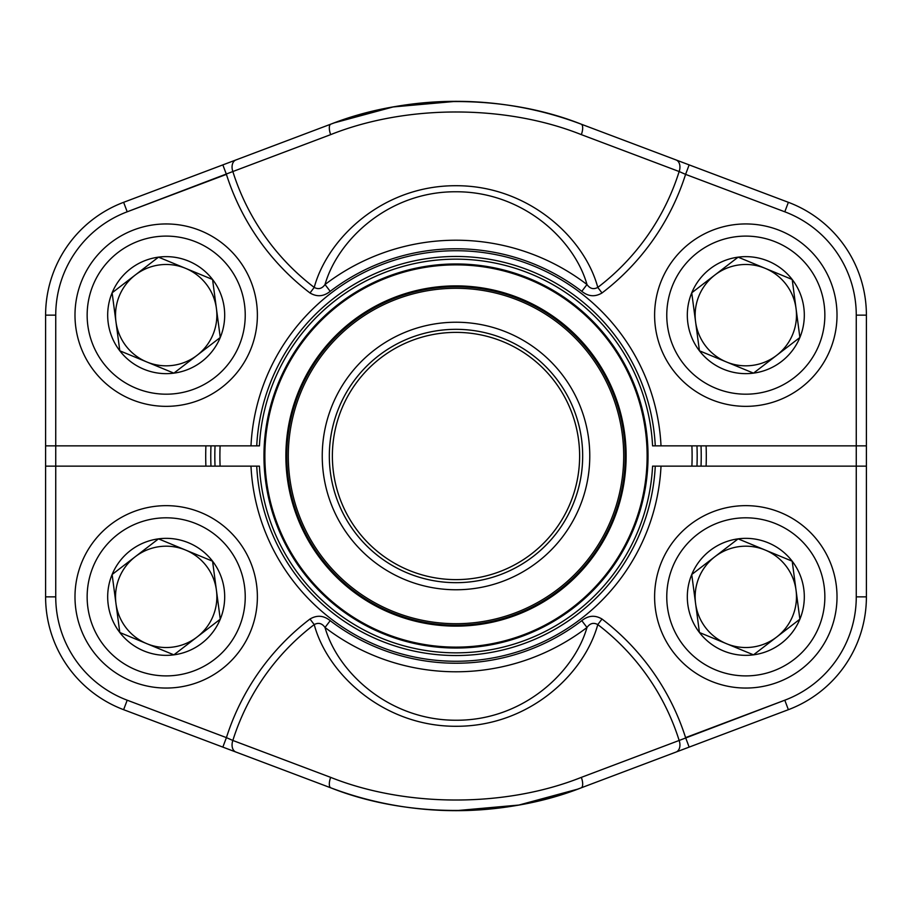 <?xml version="1.0" encoding="UTF-8"?>
<svg xmlns="http://www.w3.org/2000/svg" width="912" height="912" viewBox="0 0 912 912"><rect width="100%" height="100%" fill="white"/><g stroke="black" fill="none" stroke-linecap="round" stroke-linejoin="round"><path stroke-width="1.37" d="M661.018 445.865L652.582 445.865A196.844 196.844 0 0 0 456 259.156A196.844 196.844 0 0 0 259.418 445.865L250.982 445.865A205.268 205.268 0 0 1 456 250.732A205.268 205.268 0 0 1 661.018 445.865L856.265 445.865L856.265 315.142A110.455 110.455 0 0 0 784.799 211.801L685.585 174.374L689.153 164.89L581.183 124.157A354.665 354.665 0 0 0 330.817 124.157C407.185 94.016 505.294 94.004 581.183 124.157A354.665 354.665 0 0 0 330.817 124.157A354.665 354.665 0 0 1 581.183 124.157A10.135 3.853 -69.3 0 1 581.343 134.634C505.818 104.481 406.433 104.39 330.657 134.634L232.845 171.536A10.135 6.977 -110.7 0 1 235.934 159.953L222.847 164.89L226.415 174.374A240.916 240.916 0 0 0 309.989 292.969C316.966 297.118 323.714 296.571 330.201 291.327L325.014 284.521C322.039 288.716 318.436 289.685 314.218 287.417C327.704 238.009 382.789 185.512 455.829 185.717C528.185 185.421 584.501 237.679 597.782 287.417A233.939 233.939 0 0 0 679.155 171.536L581.343 134.634M689.153 164.89L788.378 202.316A120.589 120.589 0 0 1 866.4 315.142L866.4 445.865L856.265 445.865L856.265 466.135L661.018 466.135A205.268 205.268 0 0 1 456 661.268A205.268 205.268 0 0 1 250.982 466.135L55.735 466.135L55.735 596.858A110.455 110.455 0 0 0 127.201 700.199L226.415 737.626L222.847 747.11L330.817 787.843A354.665 354.665 0 0 0 581.183 787.843C504.815 817.984 406.706 817.996 330.817 787.843L235.934 752.047A10.135 6.977 110.7 0 1 232.845 740.464L330.657 777.366C406.182 807.519 505.567 807.61 581.343 777.366L679.155 740.464A10.135 6.977 69.3 0 1 676.066 752.047L689.153 747.11L685.585 737.626A240.916 240.916 0 0 0 602.011 619.031C595.034 614.882 588.286 615.429 581.799 620.673L586.986 627.479C589.961 623.284 593.564 622.315 597.782 624.583C584.296 673.991 529.211 726.488 456.171 726.283C383.815 726.579 327.499 674.321 314.218 624.583A233.939 233.939 0 0 0 232.845 740.464L226.415 737.626A240.916 240.916 0 0 1 309.989 619.031L314.218 624.583C318.436 622.315 322.027 623.284 325.014 627.479C337.907 672.931 389.675 720.503 456.251 720.241C523.351 720.503 574.229 672.121 586.986 627.479A215.779 215.779 0 0 1 325.014 627.479L330.201 620.673C323.703 615.429 316.966 614.882 309.989 619.031M309.989 292.969L314.218 287.417A233.939 233.939 0 0 1 232.845 171.536L127.201 211.801A110.455 110.455 0 0 0 55.735 315.142L55.735 445.865L45.6 445.865L45.6 315.142A120.589 120.589 0 0 1 123.622 202.316L222.847 164.89M235.934 159.953L330.817 124.157A354.665 354.665 0 0 1 581.183 124.157M222.847 747.11L123.622 709.684A120.589 120.589 0 0 1 45.6 596.858L55.735 596.858L55.735 445.865L250.982 445.865M581.799 291.327C588.297 296.571 595.034 297.118 602.011 292.969L597.782 287.417C593.564 289.685 589.973 288.716 586.986 284.521C574.093 239.069 522.325 191.497 455.749 191.759C388.649 191.497 337.771 239.879 325.014 284.521A215.779 215.779 0 0 1 586.986 284.521L581.799 291.327A207.218 207.218 0 0 0 330.201 291.327M602.011 292.969A240.916 240.916 0 0 0 685.585 174.374L679.155 171.536A10.135 6.977 -69.3 0 0 676.066 159.953M330.657 134.634A10.135 3.853 -110.7 0 1 330.817 124.157M250.982 466.135L259.418 466.135A196.844 196.844 0 0 0 456 652.844A196.844 196.844 0 0 0 652.582 466.135L661.018 466.135M127.201 700.199L123.622 709.684A120.589 120.589 0 0 1 45.6 596.858L45.6 466.135L55.735 466.135M602.011 619.031L597.782 624.583A233.939 233.939 0 0 1 679.155 740.464L784.799 700.199A110.455 110.455 0 0 0 856.265 596.858L856.265 466.135L866.4 466.135L866.4 596.858A120.589 120.589 0 0 1 788.378 709.684L689.153 747.11M676.066 752.047L581.183 787.843A354.665 354.665 0 0 1 330.817 787.843A354.665 354.665 0 0 0 581.183 787.843A354.665 354.665 0 0 1 330.817 787.843A10.135 3.853 110.7 0 1 330.657 777.366M581.343 777.366A10.135 3.853 69.3 0 1 581.183 787.843M696.962 445.865A241.178 241.178 0 0 1 696.962 466.135A241.178 241.178 0 0 0 697.178 456M215.038 466.135A241.178 241.178 0 0 1 215.038 445.865A241.178 241.178 0 0 0 215.038 466.135M220.111 445.865A236.105 236.105 0 0 0 220.111 466.135M691.889 466.135A236.105 236.105 0 0 0 691.889 445.865A236.105 236.105 0 0 1 692.105 456M332.447 507.232A133.756 133.756 0 0 1 473.408 323.372A133.756 133.756 0 0 1 562.157 537.385A133.756 133.756 0 0 1 332.447 507.232M338.99 504.518A126.665 126.665 0 0 1 472.484 330.406A126.665 126.665 0 0 1 556.525 533.075A126.665 126.665 0 0 1 338.99 504.518A126.665 126.665 0 0 0 582.665 456M341.806 503.356A123.622 123.622 0 0 1 472.085 333.427A123.622 123.622 0 0 1 554.108 531.217A123.622 123.622 0 0 1 341.806 503.356A123.622 123.622 0 0 0 579.622 456M299.683 520.82A169.222 169.222 0 0 1 391.18 299.683A169.222 169.222 0 0 1 612.317 391.18A169.222 169.222 0 0 1 520.82 612.317A169.222 169.222 0 0 1 299.683 520.82A169.222 169.222 0 0 1 391.18 299.683A169.222 169.222 0 0 1 612.317 391.18A169.222 169.222 0 0 1 520.82 612.317A169.222 169.222 0 0 1 299.683 520.82M278.616 529.553A192.022 192.022 0 0 1 382.447 278.616A192.022 192.022 0 0 1 633.384 382.447A192.022 192.022 0 0 1 529.553 633.384A192.022 192.022 0 0 1 278.616 529.553A192.022 192.022 0 0 1 382.447 278.616A192.022 192.022 0 0 1 633.384 382.447A192.022 192.022 0 0 1 529.553 633.384A192.022 192.022 0 0 1 278.616 529.553M699.436 350.801A58.505 58.505 0 0 1 738.127 257.15A58.505 58.505 0 0 1 799.881 337.486A58.505 58.505 0 0 1 699.436 350.801L691.741 292.809L738.127 257.15L792.197 279.494L799.881 337.486L753.506 373.145L699.436 350.801L691.741 292.809L714.928 274.979A50.662 50.662 0 0 1 765.157 268.322L792.197 279.494L799.881 337.486L753.506 373.145L699.436 350.801M738.127 257.15L765.157 268.322A50.662 50.662 0 0 1 776.693 355.315A50.662 50.662 0 0 1 695.582 321.811A50.662 50.662 0 0 1 714.928 274.979L738.127 257.15M661.519 280.326A91.2 91.2 0 0 1 818.121 259.567A91.2 91.2 0 0 1 757.804 405.555A91.2 91.2 0 0 1 661.519 280.326A91.2 91.2 0 0 1 818.121 259.567A91.2 91.2 0 0 1 757.804 405.555A91.2 91.2 0 0 1 661.519 280.326M119.803 632.506A58.505 58.505 0 0 1 158.494 538.855A58.505 58.505 0 0 1 220.259 619.191A58.505 58.505 0 0 1 119.803 632.506L112.119 574.514L158.494 538.855L212.564 561.199L220.259 619.191L173.873 654.85L119.803 632.506L112.119 574.514L135.307 556.685A50.662 50.662 0 0 1 185.535 550.027L212.564 561.199L220.259 619.191L173.873 654.85L119.803 632.506M158.494 538.855L185.535 550.027A50.662 50.662 0 0 1 197.072 637.021A50.662 50.662 0 0 1 115.961 603.516A50.662 50.662 0 0 1 135.307 556.685L158.494 538.855M81.898 562.031A91.2 91.2 0 0 1 238.488 541.272A91.2 91.2 0 0 1 178.171 687.26A91.2 91.2 0 0 1 81.898 562.031A91.2 91.2 0 0 1 238.488 541.272A91.2 91.2 0 0 1 178.171 687.26A91.2 91.2 0 0 1 81.898 562.031M699.436 632.506A58.505 58.505 0 0 1 738.127 538.855A58.505 58.505 0 0 1 799.881 619.191A58.505 58.505 0 0 1 699.436 632.506L691.741 574.514L738.127 538.855L792.197 561.199L799.881 619.191L753.506 654.85L699.436 632.506L691.741 574.514L714.928 556.685A50.662 50.662 0 0 1 765.157 550.027L792.197 561.199L799.881 619.191L753.506 654.85L699.436 632.506M738.127 538.855L765.157 550.027A50.662 50.662 0 0 1 776.693 637.021A50.662 50.662 0 0 1 695.582 603.516A50.662 50.662 0 0 1 714.928 556.685L738.127 538.855M661.519 562.031A91.2 91.2 0 0 1 818.121 541.272A91.2 91.2 0 0 1 757.804 687.26A91.2 91.2 0 0 1 661.519 562.031A91.2 91.2 0 0 1 818.121 541.272A91.2 91.2 0 0 1 757.804 687.26A91.2 91.2 0 0 1 661.519 562.031M119.803 350.801A58.505 58.505 0 0 1 158.494 257.15A58.505 58.505 0 0 1 220.259 337.486A58.505 58.505 0 0 1 119.803 350.801L112.119 292.809L158.494 257.15L212.564 279.494L220.259 337.486L173.873 373.145L119.803 350.801L112.119 292.809L135.307 274.979A50.662 50.662 0 0 1 185.535 268.322L212.564 279.494L220.259 337.486L173.873 373.145L119.803 350.801M158.494 257.15L185.535 268.322A50.662 50.662 0 0 1 197.072 355.315A50.662 50.662 0 0 1 115.961 321.811A50.662 50.662 0 0 1 135.307 274.979L158.494 257.15M81.898 280.326A91.2 91.2 0 0 1 238.488 259.567A91.2 91.2 0 0 1 178.171 405.555A91.2 91.2 0 0 1 81.898 280.326A91.2 91.2 0 0 1 238.488 259.567A91.2 91.2 0 0 1 178.171 405.555A91.2 91.2 0 0 1 81.898 280.326M45.6 466.135L45.6 445.865M866.4 445.865L866.4 466.135M706.093 445.865A250.298 250.298 0 0 1 706.093 466.135M205.907 466.135A250.298 250.298 0 0 1 205.907 445.865M456 101.335L393.152 106.943L334.419 122.824M456 810.665L518.848 805.057L577.581 789.176M701.02 466.135A245.225 245.225 0 0 0 701.02 445.865M210.98 445.865A245.225 245.225 0 0 0 210.98 466.135M55.735 315.142L45.6 315.142A120.589 120.589 0 0 1 123.622 202.316L127.201 211.801L226.415 174.374M784.799 211.801L788.378 202.316A120.589 120.589 0 0 1 866.4 315.142L856.265 315.142M655.272 445.865A199.534 199.534 0 0 0 456 256.466A199.534 199.534 0 0 0 256.728 445.865M856.265 596.858L866.4 596.858A120.589 120.589 0 0 1 788.378 709.684L784.799 700.199L685.585 737.626M330.201 620.673A207.218 207.218 0 0 0 581.799 620.673M256.728 466.135A199.534 199.534 0 0 0 456 655.534A199.534 199.534 0 0 0 655.272 466.135M298.851 521.162A170.122 170.122 0 0 1 478.139 287.326A170.122 170.122 0 0 1 591.01 559.512A170.122 170.122 0 0 1 298.851 521.162M279.448 529.211A191.132 191.132 0 0 0 529.211 632.552A191.132 191.132 0 0 0 632.552 382.789A191.132 191.132 0 0 0 382.789 279.448A191.132 191.132 0 0 0 279.448 529.211M610.915 391.761A167.705 167.705 0 0 0 391.761 301.085A167.705 167.705 0 0 0 301.085 520.239A167.705 167.705 0 0 0 520.239 610.915A167.705 167.705 0 0 0 610.915 391.761M672.76 284.966A79.036 79.036 0 0 0 756.196 393.505A79.036 79.036 0 0 0 808.477 266.977A79.036 79.036 0 0 0 672.76 284.966M93.138 566.671A79.036 79.036 0 0 0 176.575 675.211A79.036 79.036 0 0 0 228.855 548.682A79.036 79.036 0 0 0 93.138 566.671M672.76 566.671A79.036 79.036 0 0 0 756.196 675.211A79.036 79.036 0 0 0 808.477 548.682A79.036 79.036 0 0 0 672.76 566.671M93.138 284.966A79.036 79.036 0 0 0 176.575 393.505A79.036 79.036 0 0 0 228.855 266.977A79.036 79.036 0 0 0 93.138 284.966"/></g></svg>
